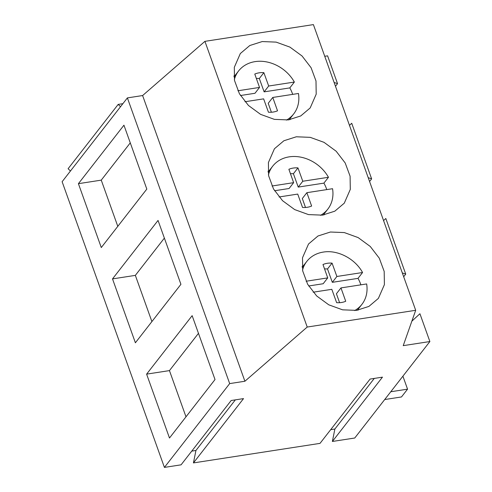 <?xml version="1.0" encoding="UTF-8"?>
<svg xmlns="http://www.w3.org/2000/svg" width="492" height="492" viewBox="0 0 492 492"><rect width="100%" height="100%" fill="white"/><g stroke="black" fill="none" stroke-linecap="round" stroke-linejoin="round"><path stroke-width="0.74" d="M354.634 310.575A34.938 28.659 37.9 0 0 361.909 304.357A34.938 28.659 37.9 0 0 366.651 283.945L340.974 287.906L345.722 301.27A22.232 18.235 37.9 0 1 336.639 302.672L331.817 289.321L313.17 292.199M360.876 284.837A34.938 28.659 37.9 0 0 358.01 278.361L362.561 272.513C355.046 258.663 337.641 249.604 323.312 252.082A34.938 28.659 37.9 0 0 306.787 261.43A34.938 28.659 37.9 0 0 302.543 270.003M308.656 285.981L323.17 283.743L327.727 277.894L306.092 281.233M327.727 277.894L322.98 264.53A22.232 18.235 37.9 0 1 332.063 263.128L336.879 276.479L362.561 272.513M358.01 278.361L332.328 282.328L336.879 276.479M340.974 287.906L336.417 293.755L339.597 302.697M332.328 282.328L327.506 268.97A22.232 18.235 37.9 0 0 324.548 268.946M327.506 268.97L332.063 263.128M320.538 215.342A34.938 28.659 37.9 0 0 327.813 209.125A34.938 28.659 37.9 0 0 332.555 188.713L306.873 192.679L311.62 206.043A22.232 18.235 37.9 0 1 302.537 207.446L297.721 194.088L279.069 196.972M326.78 189.605A34.938 28.659 37.9 0 0 323.908 183.129L328.465 177.286A34.938 28.659 37.9 0 0 289.216 156.85A34.938 28.659 37.9 0 0 272.685 166.198A34.938 28.659 37.9 0 0 268.441 174.771M274.561 190.748L289.075 188.51L293.632 182.661L271.996 186.001M293.632 182.661L288.878 169.297A22.232 18.235 37.9 0 1 297.961 167.895L302.783 181.247L328.465 177.286M323.908 183.129L298.232 187.095L302.783 181.247M306.873 192.679L302.322 198.522L305.501 207.47M298.232 187.095L293.41 173.744A22.232 18.235 37.9 0 0 290.452 173.719M293.41 173.744L297.961 167.895M286.436 120.11A34.938 28.659 37.9 0 0 293.712 113.898A34.938 28.659 37.9 0 0 298.453 93.48L272.777 97.447L277.525 110.811A22.232 18.235 37.9 0 1 268.441 112.213L263.626 98.861L244.973 101.739M292.678 94.372A34.938 28.659 37.9 0 0 289.813 87.902L294.364 82.053A34.938 28.659 37.9 0 0 255.12 61.617A34.938 28.659 37.9 0 0 238.589 70.965A34.938 28.659 37.9 0 0 234.346 79.544M240.465 95.522L254.979 93.277L259.53 87.428L237.894 90.774M259.53 87.428L254.782 74.064A22.232 18.235 37.9 0 1 263.866 72.662L268.687 86.02L294.364 82.053M289.813 87.902L264.13 91.863L268.687 86.02M272.777 97.447L268.22 103.289L271.399 112.237M264.13 91.863L259.315 78.511A22.232 18.235 37.9 0 0 256.35 78.486M259.315 78.511L263.866 72.662M193.436 462.917L320.015 443.372L370.101 379.061L382.462 377.149L332.377 441.465L354.744 438.015L429.879 341.54L403.231 345.655L415.691 310.292L307.217 327.045L244.905 381.245L229.678 383.594L164.414 467.4L181.074 464.829L231.16 400.513L243.522 398.606L193.436 462.917L195.939 450.475L235.348 399.867M70.448 171.013L68.099 168.725L118.185 104.409L122.883 103.683M330.692 429.67L334.88 429.018L332.377 441.465M191.751 451.121L195.939 450.475M164.414 467.4L62.121 181.708L127.385 97.902L142.612 95.546L204.924 41.346L313.398 24.6L415.691 310.292M334.88 429.018L374.289 378.409M335.483 86.285L337.537 83.646L327.586 55.842L324.745 56.285M369.584 181.517L371.638 178.879L351.725 123.271L349.474 125.355M403.68 276.75L405.734 274.112L385.826 218.503L383.569 220.582M429.879 341.54L419.922 313.736L411.853 321.184M307.217 327.045L204.924 41.346M302.512 257.765L302.715 270.969L307.617 284.204L316.645 295.932L328.767 304.812L342.58 309.825L356.491 310.378L368.902 306.418L378.379 298.398L384.4 284.634L384.191 271.43L379.289 258.195L370.261 246.467L358.139 237.587L344.326 232.581L330.415 232.021L318.004 235.982L308.527 244.001L302.512 257.765M268.411 162.538L268.62 175.742L273.515 188.971L282.549 200.699L294.671 209.586L308.484 214.592L322.395 215.145L334.806 211.185L344.283 203.171L350.298 189.402L350.095 176.197L345.193 162.969L336.165 151.235L324.043 142.354L310.231 137.348L296.313 136.788L283.902 140.749L274.425 148.768L268.411 162.538M234.315 67.306L234.518 80.51L239.419 93.738L248.454 105.472L260.569 114.353L274.382 119.359L288.3 119.913L300.71 115.958L310.188 107.939L316.202 94.169L315.993 80.965L311.098 67.736L302.063 56.002L289.942 47.121L276.129 42.115L262.218 41.562L249.807 45.516L240.33 53.536L234.315 67.306M244.905 381.245L142.612 95.546M229.678 383.594L127.385 97.902M146.61 374.129L192.144 315.661L215.016 379.541L169.482 438.015L146.61 374.129L169.451 370.605L185.994 416.81M112.514 278.896L158.043 220.428L180.921 284.315L135.386 342.783L112.514 278.896L135.349 275.372L151.899 321.577M78.412 183.67L123.947 125.196L146.819 189.082L101.284 247.55L78.412 183.67L101.254 180.14L117.797 226.351M120.534 106.696L118.185 104.409M337.537 83.646L334.111 82.447M371.638 178.879L368.207 177.673M405.734 274.112L402.302 272.906M358.238 310.114L358.158 309.173M303.029 266.252L302.106 266.406M324.142 214.881L324.062 213.946M268.927 171.019L268.011 171.173M290.046 119.648L289.96 118.713M234.832 75.793L233.909 75.94M198.473 333.336L169.451 370.605M164.371 238.103L135.349 275.372M130.275 142.871L101.254 180.14M384.707 399.547L401.484 396.952L407.554 389.16L390.777 391.749M402.905 376.177L407.554 389.16M357.309 310.261L361.909 304.357M302.186 267.334L306.787 261.43M323.213 215.035L327.813 209.125M268.091 172.102L272.685 166.198M289.118 119.802L293.712 113.898M233.989 76.869L238.589 70.965"/></g></svg>
